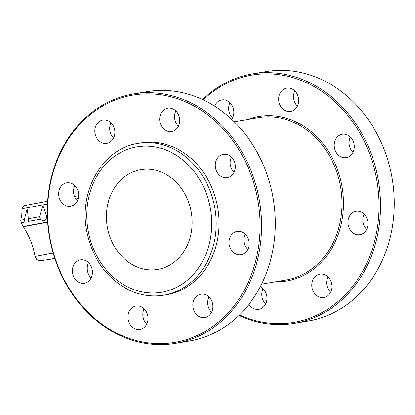 <?xml version="1.0" encoding="UTF-8"?>
<svg xmlns="http://www.w3.org/2000/svg" width="415" height="415" viewBox="0 0 415 415"><rect width="100%" height="100%" fill="white"/><g stroke="black" fill="none" stroke-linecap="round" stroke-linejoin="round"><path stroke-width="0.62" d="M47.46 204.045A45.526 0.27 -10.1 0 0 22.062 208.818L21.762 214.929L20.75 220.251L21.134 222.839L23.354 226.564A47.362 0.28 169.9 0 1 44.82 222.502A47.362 0.28 169.9 0 1 47.632 221.989M28.303 221.418L28.35 222.025L24.931 222.056L24.35 219.514L27.1 208.89L28.137 216.163L28.303 221.418A48.918 0.285 -10.1 0 1 40.271 219.208L39.482 216.697L42.787 205.996C43.004 205.394 44.218 208.543 46.418 215.432L46.444 218.083C45.375 221.128 43.316 221.501 40.271 219.208M99.372 141.183A11.843 9.976 -99.6 0 0 106.816 143.351A11.843 9.976 -99.6 0 0 114.68 130.019A11.843 9.976 -99.6 0 0 102.873 120.002A11.843 9.976 -99.6 0 0 94.994 128.806A11.843 9.976 -99.6 0 0 99.372 141.183M113.57 138.065A11.843 9.976 80.4 0 1 110.992 122.778M159.9 121.657A11.843 9.976 -99.6 0 0 171.685 131.545A11.843 9.976 -99.6 0 0 179.55 118.213A11.843 9.976 -99.6 0 0 167.748 108.196A11.843 9.976 -99.6 0 0 159.9 121.657M178.44 126.259A11.843 9.976 80.4 0 1 174.772 119.147A11.843 9.976 80.4 0 1 175.861 110.971M133.386 93.966L147.112 91.653A126.482 106.551 80.4 0 1 272.977 197.291A126.482 106.551 80.4 0 1 189.183 341.094L175.457 343.407A126.482 106.551 -99.6 0 0 259.489 200.969A126.482 106.551 -99.6 0 0 133.386 93.966A126.482 106.551 -99.6 0 0 49.587 237.769A126.482 106.551 -99.6 0 0 175.457 343.407M49.909 237.702A125.403 105.643 -99.6 0 0 224.863 316.246A125.403 105.643 -99.6 0 0 186.771 102.406A125.403 105.643 -99.6 0 0 49.909 237.702M33.537 203.822L36.556 203.262M38.253 202.951L47.632 201.218M47.652 222.258A47.362 0.28 169.9 0 0 44.867 222.767A47.362 0.28 169.9 0 0 23.401 226.829L23.354 226.564M70.758 206.167A11.843 9.976 -99.6 0 0 78.502 192.788A11.843 9.976 -99.6 0 0 66.711 182.833A11.843 9.976 -99.6 0 0 58.842 196.171A11.843 9.976 -99.6 0 0 70.649 206.188A11.843 9.976 -99.6 0 0 70.758 206.167M77.403 200.901A11.843 9.976 80.4 0 1 74.825 185.614M234.013 172.396A11.843 9.976 80.4 0 1 231.435 157.109M247.739 249.451A11.843 9.976 80.4 0 1 244.072 242.339A11.843 9.976 80.4 0 1 245.161 234.159M211.577 312.282A11.843 9.976 80.4 0 1 208.999 296.995M146.703 324.089A11.843 9.976 80.4 0 1 144.124 308.802M91.129 277.957A11.843 9.976 80.4 0 1 88.551 262.664M216.884 159.028A11.843 9.976 -99.6 0 0 216.988 172.064A11.843 9.976 -99.6 0 0 227.259 177.682A11.843 9.976 -99.6 0 0 235.129 164.345A11.843 9.976 -99.6 0 0 223.322 154.328A11.843 9.976 -99.6 0 0 216.884 159.028M236.939 231.404A11.843 9.976 -99.6 0 0 229.194 244.783A11.843 9.976 -99.6 0 0 240.985 254.737A11.843 9.976 -99.6 0 0 248.855 241.4A11.843 9.976 -99.6 0 0 237.048 231.383A11.843 9.976 -99.6 0 0 236.939 231.404M208.325 296.388A11.843 9.976 -99.6 0 0 200.881 294.219A11.843 9.976 -99.6 0 0 193.017 307.551A11.843 9.976 -99.6 0 0 204.823 317.568A11.843 9.976 -99.6 0 0 212.703 308.765A11.843 9.976 -99.6 0 0 208.325 296.388M147.797 315.914A11.843 9.976 -99.6 0 0 136.011 306.026A11.843 9.976 -99.6 0 0 128.147 319.358A11.843 9.976 -99.6 0 0 139.948 329.375A11.843 9.976 -99.6 0 0 147.797 315.914M90.812 278.543A11.843 9.976 -99.6 0 0 90.709 265.507A11.843 9.976 -99.6 0 0 80.437 259.889A11.843 9.976 -99.6 0 0 72.568 273.226A11.843 9.976 -99.6 0 0 84.375 283.243A11.843 9.976 -99.6 0 0 90.812 278.543M163.79 295.158L166.648 294.681A76.967 64.839 -99.6 0 0 217.782 208.003A76.967 64.839 -99.6 0 0 141.048 142.89L138.19 143.372C103.086 148.243 78.544 190.526 86.694 230.958C92.493 259.183 106.966 279.046 130.108 290.552C141.126 295.485 152.352 297.021 163.79 295.158A76.967 64.839 -99.6 0 0 214.923 208.486A76.967 64.839 -99.6 0 0 138.19 143.372M107.34 227.187A50.594 42.62 -99.6 0 0 157.684 269.444A50.594 42.62 -99.6 0 0 191.299 212.47A50.594 42.62 -99.6 0 0 140.861 169.668A50.594 42.62 -99.6 0 0 107.34 227.187M252.341 73.906L266.067 71.593A126.482 106.551 80.4 0 1 391.936 177.231A126.482 106.551 80.4 0 1 308.138 321.034L294.411 323.347A126.482 106.551 -99.6 0 0 378.444 180.904A126.482 106.551 -99.6 0 0 252.341 73.906A126.482 106.551 -99.6 0 0 202.556 99.543M238.967 315.457A126.482 106.551 -99.6 0 0 294.411 323.347M239.507 314.933A125.403 105.643 -99.6 0 0 376.981 181.153A125.403 105.643 -99.6 0 0 203.236 99.865M275.404 281.795A83.425 70.28 -99.6 0 0 342.105 187.035A83.425 70.28 -99.6 0 0 248.014 119.396M261.59 284.125L285.93 280.021A82.346 69.372 -99.6 0 0 340.637 187.284A82.346 69.372 -99.6 0 0 258.54 117.616L234.2 121.725M232.525 118.005A11.843 9.976 80.4 0 1 229.946 102.718M297.399 106.199A11.843 9.976 80.4 0 1 293.727 99.086A11.843 9.976 80.4 0 1 294.821 90.911M352.973 152.336A11.843 9.976 80.4 0 1 350.395 137.043M366.699 229.386A11.843 9.976 80.4 0 1 364.121 214.099M330.532 292.222A11.843 9.976 80.4 0 1 327.954 276.935M265.662 304.029A11.843 9.976 80.4 0 1 263.084 288.741M231.731 119.354A11.843 9.976 -99.6 0 0 232.333 105.981A11.843 9.976 -99.6 0 0 221.833 99.937A11.843 9.976 -99.6 0 0 215.395 104.637A11.843 9.976 -99.6 0 0 214.664 106.157M286.599 88.151A11.843 9.976 -99.6 0 0 278.859 101.592A11.843 9.976 -99.6 0 0 290.64 111.485A11.843 9.976 -99.6 0 0 298.51 98.148A11.843 9.976 -99.6 0 0 286.703 88.13A11.843 9.976 -99.6 0 0 286.599 88.151M349.721 136.436A11.843 9.976 -99.6 0 0 342.282 134.268A11.843 9.976 -99.6 0 0 335.839 138.963A11.843 9.976 -99.6 0 0 335.948 151.999A11.843 9.976 -99.6 0 0 346.219 157.617A11.843 9.976 -99.6 0 0 354.099 148.819A11.843 9.976 -99.6 0 0 349.721 136.436M367.789 221.211A11.843 9.976 -99.6 0 0 356.003 211.323A11.843 9.976 -99.6 0 0 355.899 211.339A11.843 9.976 -99.6 0 0 348.149 224.717A11.843 9.976 -99.6 0 0 359.945 234.672A11.843 9.976 -99.6 0 0 367.789 221.211M330.216 292.808A11.843 9.976 -99.6 0 0 327.279 276.323A11.843 9.976 -99.6 0 0 319.841 274.154A11.843 9.976 -99.6 0 0 311.971 287.491A11.843 9.976 -99.6 0 0 323.778 297.508A11.843 9.976 -99.6 0 0 330.216 292.808M248.984 304.288A11.843 9.976 -99.6 0 0 258.908 309.315A11.843 9.976 -99.6 0 0 259.012 309.294A11.843 9.976 -99.6 0 0 266.752 295.854A11.843 9.976 -99.6 0 0 260.257 286.744M21.134 222.839A48.918 0.285 -10.1 0 1 24.931 222.056M46.444 218.083A48.918 0.285 -10.1 0 1 47.403 217.906M28.137 218.793A48.861 0.285 -10.1 0 1 39.482 216.697M88.156 230.683A73.735 62.115 -99.6 0 0 191.03 276.862A73.735 62.115 -99.6 0 0 168.63 151.127A73.735 62.115 -99.6 0 0 88.156 230.683M75.805 198.977A45.526 0.27 -10.1 0 1 78.285 198.541M46.418 215.432A48.861 0.285 -10.1 0 1 47.315 215.271M20.75 220.251A48.861 0.285 -10.1 0 1 24.35 219.514M54.77 258.317L50.9 259.162M23.401 226.829C29.252 235.933 33.138 245.81 35.057 256.46L53.141 253.036M35.057 256.46L53.172 253.14M35.073 256.569L36.753 259.577L39.581 260.874L52.212 259.027L54.749 258.249M22.062 208.818L22.607 206.924L24.625 205.55L47.632 201.239M74.482 196.435L78.7 195.688M54.972 258.919L50.609 259.204"/></g></svg>
